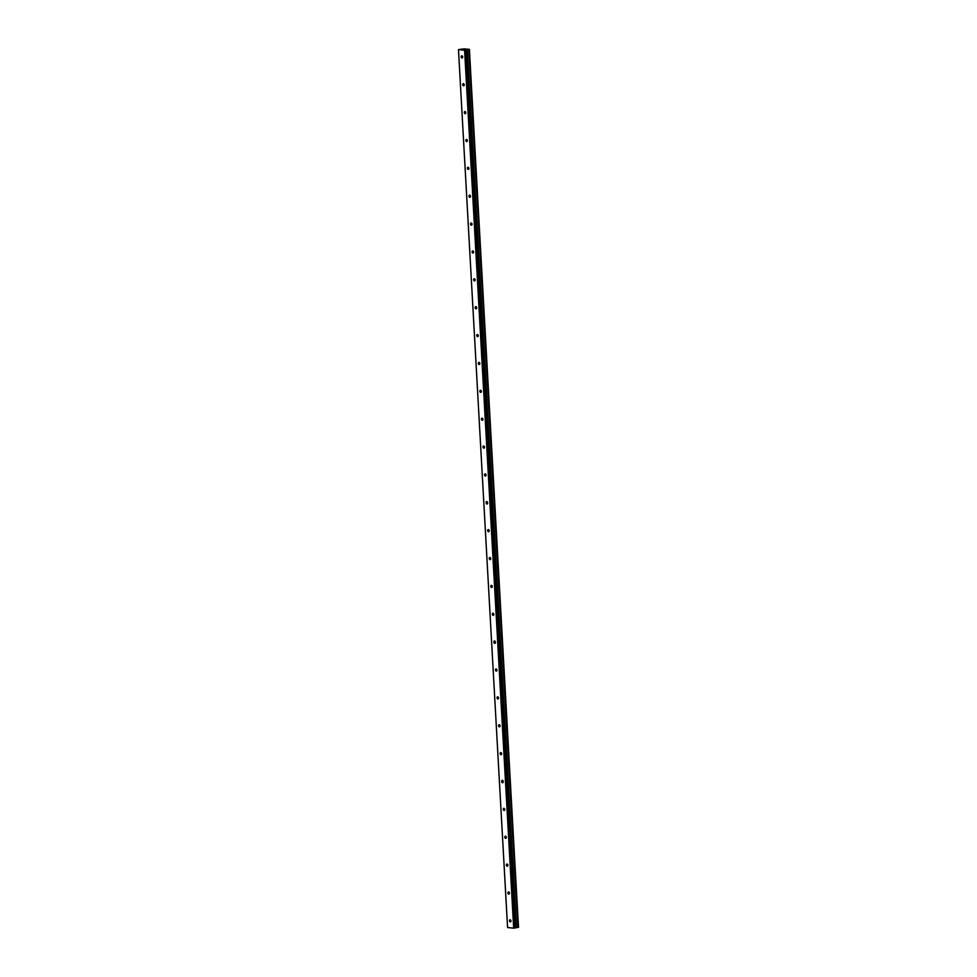 <?xml version="1.0" encoding="UTF-8"?>
<svg xmlns="http://www.w3.org/2000/svg" width="977" height="977" viewBox="0 0 977 977"><rect width="100%" height="100%" fill="white"/><g stroke="black" fill="none" stroke-linecap="round" stroke-linejoin="round"><path stroke-width="1.47" d="M462.695 56.959A1.233 0.757 -98.7 0 0 461.168 56.8A1.233 0.757 -98.7 0 0 462.695 56.959M510.995 920.957A1.233 0.757 -98.7 0 0 509.469 920.798A1.233 0.757 -98.7 0 0 510.995 920.957M509.444 893.088A1.233 0.757 -98.7 0 0 507.918 892.929A1.233 0.757 -98.7 0 0 509.444 893.088M507.881 865.207A1.233 0.757 -98.7 0 0 506.355 865.06A1.233 0.757 -98.7 0 0 507.881 865.207M506.33 837.338A1.233 0.757 -98.7 0 0 504.804 837.191A1.233 0.757 -98.7 0 0 506.33 837.338M504.767 809.469A1.233 0.757 -98.7 0 0 503.24 809.322A1.233 0.757 -98.7 0 0 504.767 809.469M503.216 781.6A1.233 0.757 -98.7 0 0 501.677 781.453A1.233 0.757 -98.7 0 0 503.216 781.6M501.653 753.731A1.233 0.757 -98.7 0 0 500.126 753.572A1.233 0.757 -98.7 0 0 501.653 753.731M500.09 725.862A1.233 0.757 -98.7 0 0 498.563 725.703A1.233 0.757 -98.7 0 0 500.09 725.862M498.539 697.981A1.233 0.757 -98.7 0 0 497.012 697.834A1.233 0.757 -98.7 0 0 498.539 697.981M496.975 670.112A1.233 0.757 -98.7 0 0 495.449 669.966A1.233 0.757 -98.7 0 0 496.975 670.112M495.424 642.243A1.233 0.757 -98.7 0 0 493.886 642.097A1.233 0.757 -98.7 0 0 495.424 642.243M493.861 614.374A1.233 0.757 -98.7 0 0 492.335 614.228A1.233 0.757 -98.7 0 0 493.861 614.374M492.298 586.505A1.233 0.757 -98.7 0 0 490.772 586.347A1.233 0.757 -98.7 0 0 492.298 586.505M490.747 558.636A1.233 0.757 -98.7 0 0 489.221 558.478A1.233 0.757 -98.7 0 0 490.747 558.636M489.184 530.755A1.233 0.757 -98.7 0 0 487.657 530.609A1.233 0.757 -98.7 0 0 489.184 530.755M487.633 502.886A1.233 0.757 -98.7 0 0 486.094 502.74A1.233 0.757 -98.7 0 0 487.633 502.886M486.07 475.017A1.233 0.757 -98.7 0 0 484.543 474.871A1.233 0.757 -98.7 0 0 486.07 475.017M484.507 447.148A1.233 0.757 -98.7 0 0 482.98 447.002A1.233 0.757 -98.7 0 0 484.507 447.148M482.956 419.28A1.233 0.757 -98.7 0 0 481.429 419.121A1.233 0.757 -98.7 0 0 482.956 419.28M481.392 391.411A1.233 0.757 -98.7 0 0 479.866 391.252A1.233 0.757 -98.7 0 0 481.392 391.411M479.841 363.529A1.233 0.757 -98.7 0 0 478.315 363.383A1.233 0.757 -98.7 0 0 479.841 363.529M478.278 335.661A1.233 0.757 -98.7 0 0 476.752 335.514A1.233 0.757 -98.7 0 0 478.278 335.661M476.715 307.792A1.233 0.757 -98.7 0 0 475.188 307.645A1.233 0.757 -98.7 0 0 476.715 307.792M475.164 279.923A1.233 0.757 -98.7 0 0 473.637 279.776A1.233 0.757 -98.7 0 0 475.164 279.923M473.601 252.054A1.233 0.757 -98.7 0 0 472.074 251.895A1.233 0.757 -98.7 0 0 473.601 252.054M472.05 224.185A1.233 0.757 -98.7 0 0 470.523 224.026A1.233 0.757 -98.7 0 0 472.05 224.185M470.487 196.304A1.233 0.757 -98.7 0 0 468.96 196.157A1.233 0.757 -98.7 0 0 470.487 196.304M468.923 168.435A1.233 0.757 -98.7 0 0 467.397 168.288A1.233 0.757 -98.7 0 0 468.923 168.435M467.372 140.566A1.233 0.757 -98.7 0 0 465.846 140.419A1.233 0.757 -98.7 0 0 467.372 140.566M465.809 112.697A1.233 0.757 -98.7 0 0 464.283 112.55A1.233 0.757 -98.7 0 0 465.809 112.697M464.258 84.828A1.233 0.757 -98.7 0 0 462.732 84.669A1.233 0.757 -98.7 0 0 464.258 84.828M468.911 49.485L518.518 927.32L468.813 49.497L517.895 927.429L516.357 927.625M468.813 49.497L467.238 49.742L516.357 927.674L513.682 928.15L507.576 927.539L458.482 49.607L464.6 50.218L513.682 928.15M464.6 50.218L467.238 49.742L516.357 927.674L467.275 49.729M458.482 49.607L464.099 48.85L469.424 49.375M465.089 50.193L514.171 928.126M466.517 49.974L515.6 927.918M518.482 927.356L469.4 49.412M466.64 49.839L515.734 927.771"/></g></svg>
